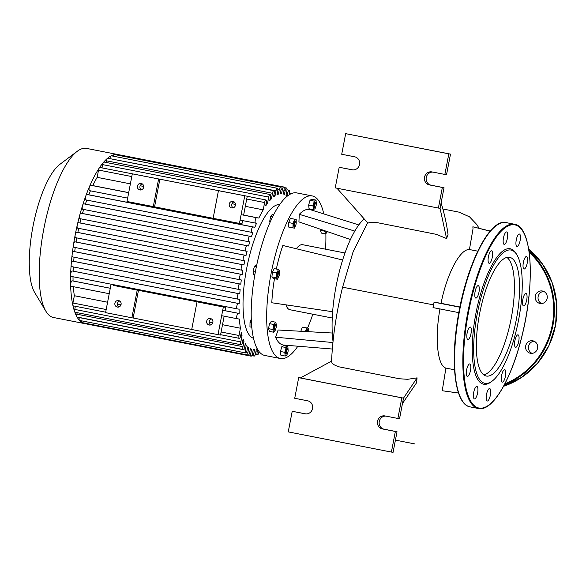 <?xml version="1.0" encoding="UTF-8"?>
<svg xmlns="http://www.w3.org/2000/svg" width="586" height="586" viewBox="0 0 586 586"><rect width="100%" height="100%" fill="white"/><g stroke="black" fill="none" stroke-linecap="round" stroke-linejoin="round"><path stroke-width="0.88" d="M199.548 302.251L138.464 290.341L133.139 318L131.887 317.795L137.212 290.136L138.464 290.341L139.234 289.711M155.078 207.759L154.55 206.836L126.986 201.489L132.311 173.83L247.263 196.237L243.615 215.165M213.128 218.3L154.55 206.836L159.875 179.184L219.699 190.89L218.446 190.684L213.121 218.336L241.937 223.889L242.575 220.585M197.035 301.841L191.71 329.493L218.014 334.643L223.339 306.991L197.035 301.841L198.295 302.046L199.064 301.416M214.908 219.464L214.403 218.585M223.339 306.991L225.852 307.401L225.207 310.763M137.212 290.136L113.42 285.404M191.717 329.457L133.139 318M206.697 321.172A3.311 3.15 99.3 0 1 210.323 318.506A3.311 3.15 99.3 0 1 212.901 322.285A3.311 3.15 99.3 0 1 209.253 325.047A3.311 3.15 99.3 0 1 206.697 321.172M110.908 284.994L105.583 312.646L131.887 317.795M114.893 303.218A3.311 3.15 99.3 0 1 118.519 300.552A3.311 3.15 99.3 0 1 121.097 304.332A3.311 3.15 99.3 0 1 117.449 307.093A3.311 3.15 99.3 0 1 114.893 303.218M119.734 301.036A3.311 3.15 -80.7 0 0 118.753 307.02M211.531 318.996A3.311 3.15 -80.7 0 0 210.557 324.974M218.014 334.643L220.526 335.053L224.16 316.184M153.29 206.631L158.616 178.979L159.875 179.184M218.446 190.684L247.263 196.237M132.311 173.83L158.616 178.979M244.75 195.827L239.425 223.478M229.251 204.045A3.311 3.15 -80.7 0 0 231.807 207.927A3.311 3.15 -80.7 0 0 235.455 205.166A3.311 3.15 -80.7 0 0 232.876 201.386A3.311 3.15 -80.7 0 0 229.251 204.045M141.307 189.893A3.311 3.15 99.3 0 1 142.288 183.909M137.446 186.092A3.311 3.15 -80.7 0 0 140.01 189.967A3.311 3.15 -80.7 0 0 143.651 187.205A3.311 3.15 -80.7 0 0 141.072 183.425A3.311 3.15 -80.7 0 0 137.446 186.092M233.111 207.854A3.311 3.15 99.3 0 1 234.092 201.87M296.304 248.742A33.131 10.182 -78.9 0 1 302.662 244.706L344.971 252.984M332.247 318.015L289.938 309.738A33.131 10.182 -78.9 0 1 285.939 304.852M332.636 311.73L271.809 302.764A69.031 21.206 -78.9 0 1 274.475 278.687M276.336 269.04A69.031 21.206 -78.9 0 1 282.84 245.475L342.627 259.994M332.313 349.029L283.771 345.066A69.031 21.206 -78.9 0 1 275.625 337.206L332.907 342.539M275.625 337.206L278.101 330.006L332.262 333.016M350.443 239.513L298.926 221.889L299.278 214.344A69.031 21.206 -78.9 0 1 310.265 209.656L358.786 224.929M299.278 214.344L354.808 231.074M316.323 203.569A2.212 0.681 -78.9 0 1 315.371 207.122A2.212 0.681 -78.9 0 1 314.887 204.895A2.212 0.681 -78.9 0 1 316.169 203.02A2.212 0.681 -78.9 0 1 316.323 203.569M316.169 203.02L315.81 202.412A2.762 0.85 101.1 0 0 315.568 202.214A2.762 0.85 101.1 0 0 314.206 204.763A2.762 0.85 101.1 0 0 314.506 207.634A2.762 0.85 101.1 0 0 314.807 207.547L315.371 207.122M314.36 207.561A2.762 0.85 -78.9 0 1 314.199 207.576A2.762 0.85 -78.9 0 1 313.898 204.704A2.762 0.85 -78.9 0 1 315.261 202.155A2.762 0.85 -78.9 0 1 315.407 202.236M315.642 206.799L315.143 208.587L313.4 209.642L309.064 208.792L308.654 205.071L312.983 205.92L314.316 201.145L316.059 200.097L316.33 204.324M313.4 209.642L312.983 205.92M308.654 205.071L309.987 200.302L314.316 201.145M309.987 200.302L311.73 199.247L316.059 200.097M295.849 221.684A2.212 0.681 -78.9 0 1 296.055 221.845A2.212 0.681 -78.9 0 1 296.098 223.984A2.212 0.681 -78.9 0 1 295.249 225.947A2.212 0.681 -78.9 0 1 294.707 224.094A2.212 0.681 -78.9 0 1 295.849 221.684M296.055 221.845L295.688 221.244A2.762 0.85 101.1 0 0 295.447 221.047A2.762 0.85 101.1 0 0 294.084 223.603A2.762 0.85 101.1 0 0 294.392 226.467A2.762 0.85 101.1 0 0 294.685 226.372L295.249 225.947M294.245 226.386A2.762 0.85 -78.9 0 1 294.077 226.401A2.762 0.85 -78.9 0 1 293.776 223.544A2.762 0.85 -78.9 0 1 295.132 220.981M295.505 225.654L294.546 228.159L293 227.903L293.066 223.442L294.67 219.23L296.216 219.479L296.179 222.233M293.066 223.442L288.73 222.592L288.671 227.06L293 227.903M288.73 222.592L290.341 218.38L294.67 219.23M290.341 218.38L296.216 219.479M296.164 223.625L296.047 224.233M270.351 221.589L269.685 221.457L269.985 222.424M272.585 216.827L270.644 216.454L269.685 221.457M273.794 214.425L272.468 214.168L270.644 216.454M278.665 272.922A2.212 0.681 -78.9 0 1 279.463 272.527A2.212 0.681 -78.9 0 1 279.507 274.666A2.212 0.681 -78.9 0 1 278.658 276.629A2.212 0.681 -78.9 0 1 278.057 275.581A2.212 0.681 -78.9 0 1 278.665 272.922M279.463 272.527L279.097 271.926A2.762 0.85 101.1 0 0 278.855 271.728A2.762 0.85 101.1 0 0 278.108 272.424A2.762 0.85 101.1 0 0 277.354 275.332A2.762 0.85 101.1 0 0 277.801 277.141A2.762 0.85 101.1 0 0 278.094 277.053L278.658 276.629M277.654 277.068A2.762 0.85 -78.9 0 1 277.486 277.083A2.762 0.85 -78.9 0 1 277.046 275.274A2.762 0.85 -78.9 0 1 277.793 272.358A2.762 0.85 -78.9 0 1 278.548 271.662A2.762 0.85 -78.9 0 1 278.694 271.743M279.317 275.427L277.486 279.28L276.24 277.735L276.775 272.834L278.548 269.472L279.793 271.01L279.588 272.915M276.24 277.735L271.911 276.892L273.157 278.431L277.486 279.28M271.911 276.892L272.439 271.985L276.775 272.834M272.439 271.985L274.219 268.622L278.548 269.472M254.822 274.871L253.584 274.629L253.167 270.908L255.459 271.355M256.697 265.172L254.5 266.132L253.167 270.908M256.419 266.505L254.5 266.132M274.827 327.274A2.212 0.681 -78.9 0 1 276.116 325.369A2.212 0.681 -78.9 0 1 276.167 327.508A2.212 0.681 -78.9 0 1 275.31 329.471A2.212 0.681 -78.9 0 1 274.827 327.274M276.116 325.369L275.757 324.769A2.762 0.85 101.1 0 0 275.515 324.571A2.762 0.85 101.1 0 0 274.145 327.142A2.762 0.85 101.1 0 0 274.453 329.991A2.762 0.85 101.1 0 0 274.753 329.896L275.31 329.471M274.307 329.911A2.762 0.85 -78.9 0 1 274.145 329.925A2.762 0.85 -78.9 0 1 273.838 327.083A2.762 0.85 -78.9 0 1 275.208 324.512A2.762 0.85 -78.9 0 1 275.347 324.585M275.735 328.871L275.53 329.94L273.713 332.225L272.849 329.508L273.816 324.498L275.64 322.212L276.497 324.937L276.277 326.058M272.849 329.508L268.52 328.658L269.377 331.383L273.713 332.225M268.52 328.658L269.487 323.648L273.816 324.498M269.487 323.648L271.303 321.362L275.64 322.212M251.826 327.274L249.958 326.907L250.024 322.447L251.306 319.084M251.475 322.732L250.024 322.447M286.591 352.889A2.212 0.681 -78.9 0 1 287.015 350.186A2.212 0.681 -78.9 0 1 287.975 349.424A2.212 0.681 -78.9 0 1 288.026 351.563A2.212 0.681 -78.9 0 1 287.177 353.526A2.212 0.681 -78.9 0 1 286.591 352.889M287.975 349.424L287.616 348.824A2.762 0.85 101.1 0 0 287.374 348.626A2.762 0.85 101.1 0 0 286.276 350.157A2.762 0.85 101.1 0 0 285.887 353.153A2.762 0.85 101.1 0 0 286.312 354.047A2.762 0.85 101.1 0 0 286.613 353.951L287.177 353.526M286.173 353.966A2.762 0.85 -78.9 0 1 286.005 353.981A2.762 0.85 -78.9 0 1 285.572 353.094A2.762 0.85 -78.9 0 1 285.968 350.098A2.762 0.85 -78.9 0 1 287.067 348.56A2.762 0.85 -78.9 0 1 287.213 348.641M287.448 353.212L286.95 354.991L285.206 356.046L280.87 355.197L280.46 351.475L281.793 346.707L283.536 345.652L287.865 346.502L288.136 350.728M285.206 356.046L284.789 352.325L286.122 347.549L287.865 346.502M280.46 351.475L284.789 352.325M281.793 346.707L286.122 347.549M307.042 331.617A2.212 0.681 -78.9 0 1 308.097 330.599A2.212 0.681 -78.9 0 1 308.265 331.683M308.097 330.599L307.738 329.991A2.762 0.85 101.1 0 0 307.496 329.793A2.762 0.85 101.1 0 0 306.317 331.573M305.995 331.559A2.762 0.85 -78.9 0 1 307.189 329.735A2.762 0.85 -78.9 0 1 307.328 329.815M300.808 331.266L302.383 327.135L308.265 328.233L308.229 330.987M302.383 327.135L308.265 328.233M305.365 331.522L306.72 327.984M325.999 231.155A2.762 0.85 101.1 0 0 326.373 231.69A2.762 0.85 101.1 0 0 326.666 231.602L326.863 231.448M326.226 231.617A2.762 0.85 -78.9 0 1 326.058 231.631A2.762 0.85 -78.9 0 1 325.677 231.045M327.442 231.646L325.626 233.931L321.296 233.082L320.439 230.357L320.637 229.316M320.439 230.357L324.769 231.206L324.856 230.759M325.626 233.931L324.769 231.206M312.829 314.221A82.838 25.447 -78.9 0 1 307.533 328.094M297.871 346.216A82.838 25.447 -78.9 0 1 280.394 358.515A82.838 25.447 -78.9 0 1 271.325 272.336A82.838 25.447 -78.9 0 1 312.206 195.929A82.838 25.447 -78.9 0 1 323.758 213.905M325.86 233.638A82.838 25.447 -78.9 0 1 325.552 249.182M312.206 195.929L296.728 192.904A82.838 25.447 101.1 0 0 296.494 192.86A82.838 25.447 101.1 0 0 255.774 269.699A82.838 25.447 101.1 0 0 264.923 355.49L280.394 358.515M364.089 218.952A75.653 23.242 101.1 0 0 333.024 341.418M530.44 353.285A6.351 6.043 -80.7 0 0 537.604 348.018A6.351 6.043 -80.7 0 0 532.667 340.781A6.351 6.043 -80.7 0 0 525.693 345.982A6.351 6.043 -80.7 0 0 530.44 353.285M532.073 353.365A6.351 6.043 99.3 0 1 534.058 341.191M544.577 302.471A6.351 6.043 -80.7 0 0 542.255 290.978A6.351 6.043 -80.7 0 0 535.267 296.267A6.351 6.043 -80.7 0 0 544.577 302.471M541.662 303.563A6.351 6.043 99.3 0 1 543.654 291.389M476.726 396.07A6.351 1.948 101.1 0 0 476.872 386.445A6.351 1.948 101.1 0 0 473.737 392.305A6.351 1.948 101.1 0 0 474.433 398.912A6.351 1.948 101.1 0 0 476.726 396.07M468.485 375.729A6.351 1.948 101.1 0 0 470.734 368.887A6.351 1.948 101.1 0 0 469.782 363.935A6.351 1.948 101.1 0 0 466.654 369.795A6.351 1.948 101.1 0 0 467.342 376.402A6.351 1.948 101.1 0 0 468.485 375.729M467.877 339.506A6.351 1.948 101.1 0 0 470.998 333.617A6.351 1.948 101.1 0 0 470.294 327.039A6.351 1.948 101.1 0 0 467.159 332.892A6.351 1.948 101.1 0 0 467.855 339.499A6.351 1.948 101.1 0 0 467.877 339.506M475.041 297.109A6.351 1.948 101.1 0 0 475.825 298.098A6.351 1.948 101.1 0 0 478.96 292.246A6.351 1.948 101.1 0 0 478.264 285.638A6.351 1.948 101.1 0 0 475.502 289.924A6.351 1.948 101.1 0 0 475.041 297.109M488.079 259.906A6.351 1.948 101.1 0 0 489.127 263.29A6.351 1.948 101.1 0 0 492.262 257.437A6.351 1.948 101.1 0 0 491.566 250.83A6.351 1.948 101.1 0 0 489.288 253.643A6.351 1.948 101.1 0 0 488.079 259.906M503.484 237.857A6.351 1.948 101.1 0 0 504.187 244.399A6.351 1.948 101.1 0 0 507.322 238.546A6.351 1.948 101.1 0 0 506.626 231.939A6.351 1.948 101.1 0 0 503.484 237.857M517.13 236.869A6.351 1.948 101.1 0 0 516.977 246.494A6.351 1.948 101.1 0 0 520.112 240.634A6.351 1.948 101.1 0 0 519.416 234.026A6.351 1.948 101.1 0 0 517.13 236.869M525.364 257.21A6.351 1.948 101.1 0 0 523.122 264.052A6.351 1.948 101.1 0 0 524.067 269.003A6.351 1.948 101.1 0 0 527.202 263.143A6.351 1.948 101.1 0 0 526.506 256.536A6.351 1.948 101.1 0 0 525.364 257.21M525.979 293.432A6.351 1.948 101.1 0 0 522.859 299.321A6.351 1.948 101.1 0 0 523.562 305.899A6.351 1.948 101.1 0 0 526.697 300.047A6.351 1.948 101.1 0 0 526.001 293.44A6.351 1.948 101.1 0 0 525.979 293.432M518.808 335.829A6.351 1.948 101.1 0 0 518.024 334.84A6.351 1.948 101.1 0 0 514.889 340.693A6.351 1.948 101.1 0 0 515.585 347.3A6.351 1.948 101.1 0 0 518.346 343.015A6.351 1.948 101.1 0 0 518.808 335.829M505.777 373.033A6.351 1.948 101.1 0 0 504.729 369.649A6.351 1.948 101.1 0 0 501.594 375.509A6.351 1.948 101.1 0 0 502.29 382.116A6.351 1.948 101.1 0 0 504.568 379.296A6.351 1.948 101.1 0 0 505.777 373.033M490.372 395.089A6.351 1.948 101.1 0 0 489.662 388.54A6.351 1.948 101.1 0 0 486.527 394.4A6.351 1.948 101.1 0 0 487.222 401.007A6.351 1.948 101.1 0 0 490.372 395.089M516.911 254.873L516.185 253.665A69.031 21.206 101.1 0 0 478.484 301.687A69.031 21.206 101.1 0 0 483.875 384.248A69.031 21.206 101.1 0 0 491.105 381.904L492.225 381.054A67.925 20.869 101.1 0 0 518.442 320.681A67.925 20.869 101.1 0 0 516.911 254.873A67.925 20.869 101.1 0 0 479.809 302.127A67.925 20.869 101.1 0 0 485.113 383.369A67.925 20.869 101.1 0 0 492.225 381.054M510.611 321.37A60.497 18.584 -78.9 0 1 483.882 374.945A60.497 18.584 101.1 0 0 511.043 319.231A60.497 18.584 101.1 0 0 506.875 257.393A60.497 18.584 -78.9 0 1 511.651 315.949M486.519 376.073A60.497 18.584 101.1 0 0 516.251 319.956A60.497 18.584 101.1 0 0 509.571 257.298A60.497 18.584 101.1 0 0 479.722 313.1A60.497 18.584 101.1 0 0 486.343 376.044A60.497 18.584 101.1 0 0 486.519 376.073M279.712 204.536A68.203 20.95 101.1 0 0 246.853 267.553A68.203 20.95 101.1 0 0 253.548 338.298M252.603 352.992L253.877 353.241L254.61 349.432A79.242 24.348 -78.9 0 1 253.284 349.476L252.485 353.585A2.762 0.85 -78.9 0 1 251.123 356.163A2.762 0.85 -78.9 0 1 250.815 353.314L251.606 349.197A79.242 24.348 -78.9 0 1 250.376 348.736L249.643 352.545A2.762 0.85 -78.9 0 1 248.274 355.116A2.762 0.85 -78.9 0 1 247.966 352.274L248.83 347.791A79.242 24.348 -78.9 0 1 247.702 346.809L247.021 350.362A2.762 0.85 -78.9 0 1 245.651 352.933A2.762 0.85 -78.9 0 1 245.344 350.084L246.288 345.154A79.242 24.348 -78.9 0 1 245.27 343.616L244.626 346.956A2.762 0.85 -78.9 0 1 243.263 349.527A2.762 0.85 -78.9 0 1 242.956 346.678L244.01 341.184A79.242 24.348 -78.9 0 1 243.109 339.008L242.501 342.18A2.762 0.85 -78.9 0 1 241.132 344.751A2.762 0.85 -78.9 0 1 240.824 341.909L242.025 335.668A79.242 24.348 -78.9 0 1 241.278 332.716L240.685 335.778A2.762 0.85 -78.9 0 1 239.322 338.349A2.762 0.85 -78.9 0 1 239.015 335.5L240.414 328.211A79.242 24.348 -78.9 0 1 239.41 319.092L237.154 318.725A2.762 0.85 101.1 0 0 237.154 318.725L221.662 315.693L237.14 318.725A2.762 0.85 101.1 0 1 236.839 315.869A2.762 0.85 101.1 0 1 238.202 313.305L239.147 313.459A79.242 24.348 -78.9 0 1 239.095 309.181L237.169 308.866A2.762 0.85 101.1 0 1 237.162 308.866L71.089 276.38A2.762 0.85 -78.9 0 1 71.089 276.38A2.762 0.85 -78.9 0 1 70.635 274.812A86.149 26.465 -78.9 0 1 71.162 264.711A86.149 26.465 -78.9 0 1 72.137 254.683A86.149 26.465 -78.9 0 1 73.492 244.721A86.149 26.465 -78.9 0 1 75.213 234.818A86.149 26.465 -78.9 0 1 77.293 224.965A86.149 26.465 -78.9 0 1 79.74 215.179A86.149 26.465 -78.9 0 1 82.575 205.459A86.149 26.465 -78.9 0 1 85.849 195.805A86.149 26.465 -78.9 0 1 89.643 186.238A86.149 26.465 -78.9 0 1 99.32 167.911A86.149 26.465 -78.9 0 1 103.546 162.293A86.149 26.465 -78.9 0 1 107.45 158.359A86.149 26.465 -78.9 0 1 111.084 155.839A86.149 26.465 -78.9 0 1 114.475 154.572A86.149 26.465 -78.9 0 1 117.639 154.492A86.149 26.465 -78.9 0 1 117.889 154.543A86.149 26.465 -78.9 0 1 118.13 154.594M242.025 335.668L240.758 335.419M107.59 302.23L74.349 295.725A79.242 24.348 -78.9 0 1 73.338 286.679M240.414 328.211L222.519 324.71M212.777 322.805L209.151 322.095M120.972 304.845L117.346 304.134M110.278 288.246L73.074 280.972A79.242 24.348 -78.9 0 1 73.023 276.76M239.147 313.459L225.214 310.734M84.677 323.113A2.762 0.85 -78.9 0 0 85.051 323.677A2.762 0.85 -78.9 0 1 85.051 323.677A86.149 26.465 -78.9 0 1 84.809 323.633A86.149 26.465 -78.9 0 1 82.121 322.6A86.149 26.465 -78.9 0 1 79.403 320.337A86.149 26.465 -78.9 0 1 76.934 316.821A86.149 26.465 -78.9 0 1 74.737 311.891A86.149 26.465 -78.9 0 1 72.869 305.269A86.149 26.465 -78.9 0 1 70.62 285.001A86.149 26.465 -78.9 0 1 70.635 274.812A2.762 0.85 -78.9 0 1 72.137 270.959L239.191 303.607A79.242 24.348 -78.9 0 1 239.381 299.365L237.682 299.094A2.762 0.85 101.1 0 1 237.674 299.087L71.602 266.601A2.762 0.85 -78.9 0 1 71.602 266.601A2.762 0.85 -78.9 0 1 71.162 264.711A2.762 0.85 -78.9 0 1 72.657 261.18L73.689 261.349A79.242 24.348 -78.9 0 1 74.063 257.195M73.118 271.12A79.242 24.348 -78.9 0 1 73.301 266.938M73.689 261.349L239.755 293.835A79.242 24.348 -78.9 0 1 240.143 289.63L238.619 289.381A2.762 0.85 101.1 0 0 238.619 289.381L72.539 256.895A2.762 0.85 -78.9 0 1 72.539 256.895A2.762 0.85 -78.9 0 1 72.137 254.683A2.762 0.85 -78.9 0 1 73.594 251.475L74.693 251.65A79.242 24.348 -78.9 0 1 75.242 247.519M74.693 251.65L240.758 284.144A79.242 24.348 -78.9 0 1 241.322 279.962L239.938 279.734A2.762 0.85 101.1 0 0 239.938 279.734L73.858 247.248A2.762 0.85 -78.9 0 1 73.858 247.248A2.762 0.85 -78.9 0 1 73.492 244.721A2.762 0.85 -78.9 0 1 74.905 241.828L76.085 242.018A79.242 24.348 -78.9 0 1 76.795 237.909M76.085 242.018L242.157 274.504A79.242 24.348 -78.9 0 1 242.875 270.358L241.6 270.153A2.762 0.85 -78.9 0 1 241.593 270.146A2.762 0.85 -78.9 0 1 241.293 267.289A2.762 0.85 -78.9 0 1 242.648 264.726L243.915 264.938A79.242 24.348 -78.9 0 1 244.794 260.814L243.615 260.616A2.762 0.85 -78.9 0 1 243.608 260.616A2.762 0.85 -78.9 0 1 243.3 257.759A2.762 0.85 -78.9 0 1 244.662 255.196L246.047 255.423A79.242 24.348 -78.9 0 1 247.08 251.321L245.981 251.145A2.762 0.85 -78.9 0 1 245.974 251.145A2.762 0.85 -78.9 0 1 245.673 248.281A2.762 0.85 -78.9 0 1 247.028 245.724L248.552 245.974A79.242 24.348 -78.9 0 1 249.761 241.901L248.728 241.732A2.762 0.85 -78.9 0 1 248.72 241.732A2.762 0.85 -78.9 0 1 248.413 238.868A2.762 0.85 -78.9 0 1 249.775 236.312L251.467 236.59A79.242 24.348 -78.9 0 1 252.874 232.547L251.892 232.386A2.762 0.85 -78.9 0 1 251.885 232.386A2.762 0.85 -78.9 0 1 251.584 229.529A2.762 0.85 -78.9 0 1 252.94 226.965L254.866 227.28A79.242 24.348 -78.9 0 1 256.507 223.281L255.562 223.127A2.762 0.85 -78.9 0 1 255.555 223.127A2.762 0.85 -78.9 0 1 255.254 220.27A2.762 0.85 -78.9 0 1 256.609 217.706L258.858 218.073A79.242 24.348 -78.9 0 1 263.217 209.832L245.314 206.331M243.915 264.938L77.843 232.444A79.242 24.348 -78.9 0 1 78.714 228.357M246.047 255.423L79.974 222.936A79.242 24.348 -78.9 0 1 81 218.871M248.552 245.974L82.48 213.48A79.242 24.348 -78.9 0 1 83.681 209.444M251.467 236.59L85.395 204.096A79.242 24.348 -78.9 0 1 86.794 200.09M254.866 227.28L88.794 194.794A79.242 24.348 -78.9 0 1 90.427 190.824M128.7 192.611L92.786 185.586A79.242 24.348 -78.9 0 1 97.144 177.346L130.385 183.85M140.186 185.762L143.695 186.451M231.99 203.723L235.499 204.411M258.858 218.073L243.63 215.091M246.721 199.042L264.616 202.544A2.762 0.85 101.1 0 1 265.985 199.973A2.762 0.85 101.1 0 1 266.293 202.815L265.7 205.876A79.242 24.348 -78.9 0 1 267.509 203.342L266.242 203.093M102.008 167.896L102.638 164.615L268.71 197.101A2.762 0.85 101.1 0 1 270.08 194.53A2.762 0.85 101.1 0 1 270.388 197.379L269.772 200.551A79.242 24.348 -78.9 0 1 271.435 198.786L270.161 198.537M106.103 162.454L106.418 160.806L272.49 193.292A2.762 0.85 101.1 0 1 273.86 190.721A2.762 0.85 101.1 0 1 274.167 193.57L273.523 196.911A79.242 24.348 -78.9 0 1 275.054 195.783L273.787 195.534M109.882 158.645L276.006 190.853A2.762 0.85 101.1 0 1 277.376 188.282A2.762 0.85 101.1 0 1 277.683 191.131L276.995 194.684A79.242 24.348 -78.9 0 1 278.423 194.113L277.156 193.863M277.823 189.344L279.288 189.637A2.762 0.85 101.1 0 1 280.657 187.059A2.762 0.85 101.1 0 1 280.965 189.908L280.233 193.717A79.242 24.348 -78.9 0 1 281.558 193.673L280.284 193.424M281.06 189.307L282.349 189.556A2.762 0.85 -78.9 0 1 283.719 186.985A2.762 0.85 -78.9 0 1 284.027 189.827L283.228 193.944A79.242 24.348 -78.9 0 1 284.459 194.405L285.192 190.596A2.762 0.85 -78.9 0 1 286.561 188.025A2.762 0.85 -78.9 0 1 286.869 190.875L286.005 195.35A79.242 24.348 -78.9 0 1 287.067 196.266M257.239 348.729A79.242 24.348 -78.9 0 1 256.412 349.029L255.547 353.512A2.762 0.85 101.1 0 1 254.185 356.083L251.79 355.614M251.606 349.197L250.332 348.956M248.83 347.791L247.563 347.542M246.288 345.154L245.021 344.912M244.01 341.184L242.743 340.942M84.809 323.633L53.451 317.495A86.149 26.465 -78.9 0 1 45.95 311.327A86.149 26.465 -78.9 0 1 44.016 227.866A86.149 26.465 -78.9 0 1 77.257 151.291A86.149 26.465 -78.9 0 1 86.53 148.405L117.889 154.543M77.257 151.291L59.713 164.476A68.921 21.177 101.1 0 0 33.116 225.735A68.921 21.177 101.1 0 0 34.669 292.502L45.95 311.327M116.973 155.041A2.762 0.85 -78.9 0 1 117.639 154.492A2.762 0.85 -78.9 0 1 117.647 154.499L283.719 186.985M113.45 156.213A2.762 0.85 -78.9 0 1 114.475 154.572A2.762 0.85 -78.9 0 1 114.585 154.572L280.657 187.059M282.349 189.556L281.558 193.673M287.162 196.185L287.821 192.787A2.762 0.85 -78.9 0 1 289.184 190.216A2.762 0.85 -78.9 0 1 289.491 193.058L289.169 194.742M257.65 349.454L257.159 352.018A2.762 0.85 101.1 0 0 257.466 354.86A2.762 0.85 101.1 0 0 258.829 352.289L258.997 351.446M253.877 353.241A2.762 0.85 101.1 0 0 254.185 356.083M279.288 189.637L278.423 194.113M276.006 190.853L275.054 195.783M272.49 193.292L271.435 198.786M268.71 197.101L267.509 203.342M264.616 202.544L263.217 209.832M242.157 274.504L240.978 274.314A2.762 0.85 101.1 0 0 239.623 276.878A2.762 0.85 101.1 0 0 239.923 279.734L73.865 247.248M240.758 284.144L239.667 283.961A2.762 0.85 101.1 0 0 238.304 286.525A2.762 0.85 101.1 0 0 238.612 289.381L72.547 256.895M239.755 293.835L238.729 293.667A2.762 0.85 101.1 0 0 237.367 296.23A2.762 0.85 101.1 0 0 237.674 299.087L71.609 266.601M239.191 303.607L238.209 303.445A2.762 0.85 101.1 0 0 236.854 306.009A2.762 0.85 101.1 0 0 237.162 308.866L71.096 276.38M71.082 286.239L109.23 293.703L71.074 286.239A2.762 0.85 -78.9 0 1 71.074 286.239A2.762 0.85 -78.9 0 1 70.62 285.001A2.762 0.85 -78.9 0 1 71.096 282.166A2.762 0.85 -78.9 0 1 72.129 280.819L73.074 280.972M248.274 355.116L82.201 322.63A2.762 0.85 -78.9 0 1 82.121 322.6A2.762 0.85 -78.9 0 1 81.762 320.872M245.651 352.933L79.579 320.447A2.762 0.85 -78.9 0 1 79.403 320.337A2.762 0.85 -78.9 0 1 79.271 317.597L79.3 317.451M243.263 349.527L77.191 317.041A2.762 0.85 -78.9 0 1 76.934 316.821A2.762 0.85 -78.9 0 1 76.883 314.191L77.176 312.675M241.132 344.751L75.059 312.265A2.762 0.85 -78.9 0 1 74.737 311.891A2.762 0.85 -78.9 0 1 74.752 309.415L75.36 306.273M105.67 312.199L73.25 305.863A2.762 0.85 -78.9 0 1 72.869 305.269A2.762 0.85 -78.9 0 1 72.942 303.013L74.349 295.725M106.418 160.806A2.762 0.85 -78.9 0 1 107.45 158.359A2.762 0.85 -78.9 0 1 107.787 158.235L273.86 190.721M97.144 177.346L98.543 170.057A2.762 0.85 -78.9 0 1 99.32 167.911A2.762 0.85 -78.9 0 1 99.913 167.486L132.656 173.888M109.934 158.367A2.762 0.85 -78.9 0 1 111.084 155.839A2.762 0.85 -78.9 0 1 111.303 155.795L277.376 188.282M102.638 164.615A2.762 0.85 -78.9 0 1 103.546 162.293A2.762 0.85 -78.9 0 1 104.008 162.044L270.08 194.53M75.521 237.66L241.593 270.146L75.528 237.66A2.762 0.85 -78.9 0 1 75.521 237.66A2.762 0.85 -78.9 0 1 75.213 234.818A2.762 0.85 -78.9 0 1 76.576 232.239L77.843 232.444M77.535 228.13L243.608 260.616L77.542 228.13A2.762 0.85 -78.9 0 1 77.535 228.13A2.762 0.85 -78.9 0 1 77.293 224.965A2.762 0.85 -78.9 0 1 78.59 222.709L79.974 222.936M79.901 218.659L245.974 251.145L79.916 218.659A2.762 0.85 -78.9 0 1 79.901 218.659A2.762 0.85 -78.9 0 1 79.74 215.179A2.762 0.85 -78.9 0 1 80.956 213.231L82.48 213.48M82.648 209.246L248.72 241.732L82.655 209.246A2.762 0.85 -78.9 0 1 82.648 209.246A2.762 0.85 -78.9 0 1 82.575 205.459A2.762 0.85 -78.9 0 1 83.703 203.825L85.395 204.096M85.812 199.899L251.885 232.386L85.82 199.899A2.762 0.85 -78.9 0 1 85.812 199.899A2.762 0.85 -78.9 0 1 85.849 195.805A2.762 0.85 -78.9 0 1 86.867 194.479L88.794 194.794M89.482 190.64L127.638 198.105L89.497 190.64A2.762 0.85 -78.9 0 1 89.482 190.64A2.762 0.85 -78.9 0 1 89.035 189.036A2.762 0.85 -78.9 0 1 89.643 186.238A2.762 0.85 -78.9 0 1 90.537 185.22L92.786 185.586M458.545 393.045L442.24 390.737L458.53 393.001M458.816 312.631L433.032 307.599L434.072 302.178L459.863 307.203M434.072 302.178L441.031 303.314C446.993 273.501 460.105 248.742 469.43 249.541L473.012 228.826L472.858 226.797L490.248 231.06M472.858 226.797L490.145 231.177M433.552 304.888L343.418 287.36M438.387 208.059L335.236 187.879L339.199 167.274L352.098 169.801A6.629 6.307 -80.7 0 0 359.555 164.402A6.629 6.307 -80.7 0 0 354.603 156.784L341.711 154.264L345.674 133.659L448.825 153.832L444.855 174.438L431.963 171.918A6.629 6.307 -80.7 0 0 424.506 177.309A6.629 6.307 -80.7 0 0 429.457 184.934L442.349 187.454L438.387 208.059L440.057 208.33L441.104 202.91C444.415 213.744 446.722 224.321 448.026 234.627L446.583 238.539L436.189 234.319L378.695 222.936C373.692 222.021 370.118 222.094 367.957 223.156L336.906 188.157M477.744 251.167L469.43 249.541M442.24 390.737L445.909 368.096L454.553 369.788M441.031 303.314L459.907 307.005M445.909 368.096C437.354 365.715 434.666 338.137 439.983 308.734M440.057 208.33L446.583 238.539M417.093 377.86L416.521 382.826L402.465 403.542L403.512 398.121L300.362 377.941L331.588 361.137C331.39 363.327 333.961 365.246 339.316 366.895L399.315 378.746L407.614 379.303L417.093 377.86L403.512 398.121L401.835 397.843L397.872 418.448L399.542 418.726L402.465 403.542M352.889 169.896L339.199 167.274M444.855 174.438L446.532 174.716L450.502 154.111L345.674 133.659M441.104 202.91L444.027 187.725L431.135 185.205A6.629 6.307 99.3 0 1 432.849 172.094M448.825 153.832L450.502 154.111M442.349 187.454L444.027 187.725M397.872 418.448L384.973 415.928A6.629 6.307 -80.7 0 0 377.516 421.319A6.629 6.307 -80.7 0 0 382.468 428.945L395.36 431.464L391.397 452.07L393.067 452.341L397.037 431.736L384.145 429.216A6.629 6.307 99.3 0 1 385.859 416.104M305.899 413.906L292.216 411.284L305.108 413.811A6.629 6.307 -80.7 0 0 312.565 408.413A6.629 6.307 -80.7 0 0 307.613 400.795L294.721 398.275L298.684 377.67L300.362 377.941M298.684 377.67L401.835 397.843M391.397 452.07L288.246 431.889L292.216 411.284M395.36 431.464L397.037 431.736M528.689 249.182A78.692 74.883 99.3 0 1 555.572 325.032A78.692 74.883 99.3 0 1 503.586 386.277L522.082 377.12L537.633 363.13L549.082 345.33L555.601 325.032L556.7 303.738L552.305 283.009L542.731 264.359L528.689 249.175M529.004 251.204A78.692 74.883 99.3 0 1 504.465 384.65M529.143 252.2A78.143 74.356 99.3 0 1 504.912 383.793M479.282 408.112A93.328 28.67 101.1 0 0 530.264 274.658A93.328 28.67 101.1 0 0 481.231 266.645A93.328 28.67 101.1 0 0 479.282 408.112M506.179 222.621C489.317 217.955 465.46 267.216 457.505 320.33C450.231 365.444 455.447 404.743 470.133 406.889A93.877 28.839 101.1 0 1 459.856 309.218A93.877 28.839 101.1 0 1 506.179 222.621L514.435 224.233A93.877 28.839 101.1 0 0 468.104 310.829A93.877 28.839 101.1 0 0 478.388 408.501A93.877 28.839 101.1 0 0 478.659 408.552M495.8 225.984A93.328 28.67 101.1 0 0 459.505 309.152A93.328 28.67 101.1 0 0 461.783 399.864M283.924 190.347L285.192 190.596M286.547 192.538L287.821 192.787M255.884 351.768L257.159 352.018M72.657 261.18L238.729 293.667M74.905 241.828L240.978 274.314M72.129 280.819L110.278 288.275M222.709 310.272L238.202 313.305M73.594 251.475L239.667 283.961M72.137 270.959L238.209 303.445M249.526 353.065L250.815 353.314M246.523 351.988L247.966 352.274M79.271 317.597L245.344 350.084M76.883 314.191L242.956 346.678M74.752 309.415L240.824 341.909M72.942 303.013L106.183 309.518M221.12 331.998L239.015 335.5M98.543 170.057L131.791 176.562M76.576 232.239L242.648 264.726M78.59 222.709L244.662 255.196M80.956 213.231L247.028 245.724M83.703 203.825L249.775 236.312M86.867 194.479L252.94 226.965M90.537 185.22L128.686 192.684M241.117 214.674L256.609 217.706M255.555 223.127L240.077 220.102L255.547 223.127M352.098 169.801L352.464 169.859M429.457 184.934L431.135 185.205M305.108 413.811L305.474 413.87M382.468 428.945L384.145 429.216M514.435 224.233C531.817 226.269 535.355 280.884 522.705 333.082C512.508 377.303 493.06 411.621 478.674 408.552L470.133 406.889M265.985 199.973L247.248 196.303M289.469 193.204L291.381 193.578M284.093 187.542L286.561 188.025M287.008 189.783L289.184 190.216M259.576 352.149L258.887 352.01M257.466 354.86L255.313 354.442M85.051 323.677L251.123 356.163M220.6 334.687L239.322 338.349M479.048 228.218L476.872 224.621L469.518 216.835L459.006 212.147L442.921 208.997M331.551 361.452C332.665 337.294 336.342 312.565 342.583 287.25L353.08 251.877L367.62 222.783M395.418 440.13L414.925 443.946"/></g></svg>
